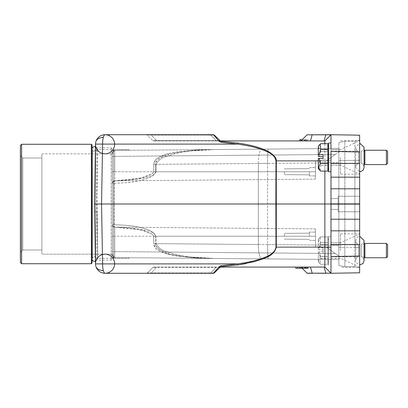 <?xml version="1.0" encoding="UTF-8"?>
<svg xmlns="http://www.w3.org/2000/svg" width="408" height="408" viewBox="0 0 408 408"><rect width="100%" height="100%" fill="white"/><g stroke="black" fill="none" stroke-linecap="round" stroke-linejoin="round"><path stroke-width="0.31" stroke-dasharray="2.04 1.53" d="M301.471 267.072L308.045 267.072L299.681 267.072L308.045 267.072L299.681 267.072L308.045 267.072L299.681 267.072L308.045 267.072L299.681 267.072L306.872 267.072L299.681 267.072L299.681 268.265L299.681 267.072L299.681 268.265L299.681 267.072L299.681 268.265L308.045 268.265L299.681 268.265L308.045 268.265L299.681 268.265L308.045 268.265L299.681 268.265L306.872 268.265L299.681 268.265L306.872 268.265L299.681 268.265L299.681 267.072L299.681 268.265L299.681 267.072L299.681 268.265L308.045 268.265L301.471 268.265L301.471 267.072L308.045 267.072L300.691 267.072L308.045 267.072L308.045 268.265L301.471 268.265M306.245 267.072L299.681 267.072L299.681 268.265L299.681 267.072L299.681 268.265L299.681 267.072L306.245 267.072L306.245 268.265M295.775 267.072L307.709 267.072L307.673 268.265L295.775 268.265L307.698 268.265L295.775 268.265L295.775 267.072L324.865 267.072L324.115 267.072L324.865 267.072L330.76 272.967M216.464 267.072L156.856 267.072L216.464 267.072L216.24 267.413L220.014 267.403L220.845 267.072L220.014 267.403L156.636 267.424L156.856 267.072L153.729 267.072L156.856 267.072L156.636 267.424L152.883 267.418L153.729 267.072L152.883 267.424L147.37 272.932L152.883 267.424L216.245 267.424L210.518 272.932L214.261 272.947L210.518 272.932L210.304 273.284L213.43 273.284L105.06 273.284A9.557 2.474 90 0 1 103.326 270.545A9.557 2.474 90 0 1 102.587 263.894L95.508 263.894A9.557 9.557 0 0 0 105.06 273.284L213.435 273.284L210.304 273.284L216.459 267.072M310.437 267.072L324.115 267.072L300.971 267.072L310.437 267.072L312.197 273.187L325.87 273.284L307.086 273.284M307.673 267.072L299.681 267.072M307.086 134.716L330.98 134.716L324.865 140.928L324.865 160.88L330.98 160.772L330.98 143.081L330.98 171.748L330.98 148.527L338.864 148.456L114.745 150.414L338.864 148.456L268.398 149.073L338.864 148.456L338.864 151.919L338.864 148.456L213.619 149.552C191.276 150.149 176.333 152.271 168.779 155.917L168.346 154.244C183.223 150.858 198.314 149.292 213.619 149.552L338.864 148.456L338.864 162.782L338.864 148.456L268.398 149.073A14.336 0.938 -90.5 0 0 267.587 163.409L267.587 244.591L338.864 245.218L338.864 162.782L338.864 259.544L213.619 258.448C198.314 258.708 183.223 257.142 168.346 253.756L168.157 254.368L168.346 253.756C159.242 250.277 154.953 246.906 155.474 243.637L156.07 243.637C158.523 248.304 162.761 251.119 168.779 252.083L335.315 253.536L338.864 256.081L335.315 253.536L338.864 256.081L338.864 259.544L338.864 245.218L155.474 243.637L155.474 236.252L153.704 236.252L153.704 243.637L156.07 243.637C158.534 248.309 162.766 251.124 168.779 252.083L168.346 253.756L168.779 252.083C177.261 255.551 189.975 257.999 213.619 258.448C198.314 258.703 183.223 257.137 168.346 253.756C162.506 251.481 159.304 249.905 158.738 249.028C157.493 248.416 154.856 244.412 155.474 243.637L155.474 236.252C154.739 232.04 149.471 230.168 144.661 228.613C138.312 226.884 137.853 226.914 132.595 226.073L125.363 225.257L114.148 224.737L114.317 181.57A2.387 1.642 -166 0 0 112.45 182.682A2.387 1.642 -166 0 1 112.45 182.682A2.387 1.642 -166 0 1 114.317 181.57L114.745 180.877A2.387 2.387 0 0 0 112.379 183.263L112.379 228.954L112.379 183.263L114.148 183.263L112.379 183.263A2.387 2.387 0 0 1 114.745 180.877L114.148 183.263L114.317 226.43A2.387 1.642 -14 0 1 112.45 225.318A2.387 1.642 -14 0 0 114.317 226.43L114.148 224.737C132.564 225.338 135.645 226.307 145.834 228.98C150.394 230.576 154.632 232.239 155.474 236.252L156.07 236.252C152.893 230.275 143.376 230.117 136.797 228.669L114.745 227.123L114.317 226.43L114.745 227.123L114.745 251.614L335.315 253.536L114.745 251.614L114.745 257.586L112.975 256.775L114.745 257.586L112.379 255.199L112.975 256.775L112.379 255.199L112.379 152.801L112.975 151.225L112.379 152.801L112.379 224.737L114.148 224.737L112.379 224.737A2.387 2.387 180 0 0 114.745 227.123A2.387 2.387 180 0 1 112.379 224.737L112.379 255.199C112.939 257.055 113.725 257.851 114.745 257.586L213.619 258.448C202.47 258.193 194.376 257.678 189.343 256.902C180.101 255.704 173.247 254.102 168.779 252.083L335.315 253.536L326.201 247.003L338.864 256.081L338.864 259.544L213.619 258.448L338.864 259.544L330.98 259.473L330.98 134.813L324.865 140.928L330.98 134.813L307.086 134.813L300.971 140.928L308.045 140.928L299.681 140.928L308.045 140.928L299.681 140.928L308.045 140.928L305.51 140.928L305.51 139.735L305.51 140.928L308.045 140.928L308.045 139.735L299.681 139.735L299.681 140.928L308.045 140.928L308.045 139.735L299.681 139.735L299.681 140.928L299.681 139.735L308.045 139.735L299.681 139.735L308.045 139.735L301.471 139.735L301.471 140.928L308.045 140.928L308.045 139.735L301.471 139.735M300.558 140.928L304.613 140.928L300.563 140.928L300.563 139.735L304.613 139.735L300.558 139.735M304.613 140.928L304.613 139.735L304.613 140.928M301.471 140.928L308.045 140.928L308.045 139.735L308.045 140.928L299.681 140.928L306.872 140.928L299.681 140.928L299.681 139.735L299.681 140.928L308.045 140.928L308.045 139.735L308.045 140.928L308.045 139.735L300.696 139.735L300.696 140.928L308.045 140.928L308.045 139.735L308.045 140.928L308.045 139.735L302.165 139.735M299.681 140.928L299.681 139.735L299.681 140.928L299.681 139.735L299.681 140.928L299.681 139.735L299.681 140.928L299.681 139.735L299.681 140.928L306.872 140.928L306.872 139.735L306.872 140.928L299.681 140.928M306.245 140.928L306.245 139.735M300.691 139.735L308.045 139.735L308.045 140.928L308.045 139.735L308.045 140.928L300.691 140.928M305.332 140.928L305.332 139.735M308.045 267.072L308.045 268.265L300.696 268.265L308.045 268.265L308.045 267.072M300.558 267.072L304.613 267.072L300.563 267.072L300.563 268.265L304.613 268.265L300.558 268.265M304.613 267.072L304.613 268.265L304.613 267.072M305.51 267.072L305.51 268.265L305.51 267.072M305.332 267.072L305.332 268.265M306.872 267.072L306.872 268.265L306.872 267.072M300.696 268.265L300.696 267.072M327.874 244.627L320.708 244.627C318.362 242.051 318.362 239.476 320.708 236.905L327.874 236.895L327.874 264.287L327.874 236.89L320.708 236.89L320.183 237.374L320.708 242.689L327.874 242.689M320.708 242.689L327.874 242.847M327.874 256.545L320.708 256.545L319.066 251.512L323.095 251.512L323.095 247.702L323.095 249.66L319.066 249.66L320.708 244.627M320.708 244.805L327.874 244.805M320.708 256.545C318.362 259.121 318.362 261.696 320.708 264.272L327.874 264.277L320.708 264.287L320.183 263.798L320.708 258.325L327.874 258.325M320.708 258.488L327.874 258.488M320.708 256.367L327.874 256.367M318.317 251.578L318.317 261.936L318.317 251.578L319.066 251.512M323.095 251.512L323.095 253.47L319.066 253.47L320.708 258.325M319.066 253.47L318.317 253.409M323.095 249.66L323.095 253.47M318.317 249.599L318.317 239.241L318.317 249.599L319.066 249.66M323.095 247.702L318.317 247.768M319.066 247.702L320.708 242.847M327.874 262.252L327.874 238.879L327.874 262.252M328.588 261.538L328.588 239.598L328.588 261.538M328.588 236.298L328.588 264.92L328.588 236.298M246.259 263.522L268.03 256.571L273.977 252.261L276.287 247.121L276.185 204L330.98 204L330.98 264.92L328.588 264.92M320.708 143.728L327.874 143.728L327.874 151.455L320.708 151.455C318.362 148.879 318.362 146.304 320.708 143.728M319.066 156.488L320.708 151.455M327.874 151.455L327.874 165.153L320.708 165.153L327.874 165.311L327.874 171.11M320.708 151.633L327.874 151.633M320.183 170.626L320.708 165.311M318.317 158.401L318.317 160.232L319.066 160.298L320.708 165.153M323.095 158.34L323.095 160.298L319.066 160.298M323.095 154.53L323.095 160.298M318.317 156.422L318.317 146.105M327.874 169.08L327.874 145.707L327.874 169.08M328.588 168.366L328.588 146.421L328.588 168.366M328.588 171.748L328.588 143.081M154.387 140.928L152.883 140.576L153.729 140.928L220.845 140.928L221.315 141.352L220.019 140.597L216.24 140.587L220.014 140.597L214.261 135.053L210.518 135.068L214.261 135.053L220.019 140.597L220.845 140.928L220.014 140.597L220.83 140.928L216.464 140.928L216.245 140.576L156.636 140.576L156.856 140.928L156.636 140.576L152.883 140.581L146.64 134.716M221.009 142.275L221.315 141.352L237.9 143.06C244.637 143.805 252.664 145.702 261.982 148.752C267.515 150.863 275.436 154.188 276.287 160.88L324.865 160.88L324.865 267.072M324.865 140.928L220.83 140.928L220.259 140.826L214.261 135.053L213.435 134.716L210.304 134.716L213.435 134.716L219.137 141.316L220.259 140.826L216.75 137.45M149.634 134.716L150.909 134.716L151.128 135.068L147.37 135.068L146.538 134.716M154.076 140.928L216.663 140.928L210.304 134.716L216.245 140.576L152.883 140.576M20.4 155.621L22.787 158.008L22.787 249.992L20.4 252.379L22.787 249.992L22.787 158.008L20.4 155.621M41.902 158.008L22.787 158.008L22.787 249.992L41.902 249.992L41.902 158.008L41.902 249.992L41.902 158.008L41.902 249.992L22.787 249.992L22.787 158.008L41.902 158.008M129.101 257.713L129.101 258.351L129.101 257.713L129.101 258.351L129.101 257.713L114.745 257.586L129.101 257.713M129.101 150.287L129.101 149.649L129.101 150.287L114.745 150.414L114.745 156.386L335.315 154.464L326.201 160.997L338.864 151.919L326.201 160.997L335.315 154.464L168.779 155.917C162.761 156.881 158.528 159.696 156.07 164.363C158.534 159.691 162.766 156.876 168.779 155.917L335.315 154.464L112.379 156.386L114.745 156.386L114.745 180.877L136.797 179.331C143.376 177.883 152.893 177.72 156.07 171.748C152.893 177.725 143.376 177.883 136.797 179.331L114.745 180.877L114.745 171.748L315.45 171.748L315.45 175.93L315.45 160.997L326.201 160.997L315.45 160.997L326.201 160.997L315.45 160.997L315.45 179.122L315.45 160.997L315.45 179.122L315.45 171.748L156.07 171.748L156.07 164.363L156.07 171.748L315.45 171.748L114.745 171.748L114.745 150.414L129.101 150.287L129.101 149.649L129.101 150.287L114.745 150.414L112.975 151.225L114.745 150.414L129.101 150.287M112.379 250.002L112.379 251.614L114.745 251.614L114.745 257.586L113.113 256.918L112.379 255.291L112.379 236.252L114.745 236.252L112.379 236.252L112.379 251.614L112.379 236.252L112.379 251.614L114.745 251.614L114.745 236.252L315.45 236.252L156.07 236.252L156.07 243.637L156.07 236.252L315.45 236.252L315.45 228.878L315.45 247.003L326.201 247.003L315.45 247.003L315.45 228.878L315.45 247.003L326.201 247.003L315.45 247.003L315.45 232.07L315.45 240.434L315.45 236.252L114.745 236.252L114.745 227.123L136.797 228.669C143.376 230.117 152.893 230.28 156.07 236.252L153.704 236.252L153.704 243.637C154.091 246.049 154.785 247.605 155.79 248.294C158.972 251.104 163.088 253.139 168.152 254.383L177.715 256.214L213.619 258.448L177.715 256.214L168.152 254.383C160.915 252.154 156.575 249.869 155.127 247.529L153.704 243.637L258.346 244.535A14.336 3.708 90.5 0 0 261.931 258.871A14.336 3.708 90.5 0 1 258.346 244.535L267.587 244.591A14.336 0.938 -89.5 0 0 268.398 258.927A14.336 0.938 -89.5 0 1 267.587 244.591L267.587 163.409L258.346 163.465A14.336 3.708 89.5 0 1 261.931 149.129A14.336 3.708 89.5 0 0 258.346 163.465L155.474 164.363C154.953 161.094 159.242 157.723 168.346 154.244L168.779 155.917C173.247 153.898 180.106 152.296 189.343 151.098C194.376 150.322 202.47 149.807 213.619 149.552C198.314 149.297 183.223 150.863 168.346 154.244C162.506 156.519 159.304 158.095 158.738 158.972C157.493 159.584 154.856 163.588 155.474 164.363L153.704 164.363C154.091 161.951 154.785 160.395 155.79 159.706C158.972 156.896 163.088 154.861 168.152 153.617C160.915 155.846 156.575 158.131 155.127 160.471L153.704 164.363L153.704 171.748L153.704 164.363L258.346 163.465L258.346 244.535L258.346 163.465L338.864 162.782L267.587 163.409A14.336 0.938 -90.5 0 1 268.398 149.073M309.478 171.748L309.478 175.879L309.478 171.748M284.391 171.748L284.391 174.634L284.391 171.748M338.864 148.456L338.864 151.919L338.864 148.456L268.469 149.073M114.148 183.263L125.363 182.743L132.595 181.927C137.853 181.086 138.312 181.116 144.661 179.387C149.471 177.832 154.739 175.96 155.474 171.748L153.704 171.748L156.07 171.748L153.704 171.748L155.474 171.748L155.474 164.363L155.474 171.748C154.642 175.756 150.374 177.434 145.834 179.02C135.64 181.693 132.564 182.662 114.148 183.263M309.478 236.252L309.478 232.121L309.478 236.252M284.391 236.252L284.391 233.366L284.391 236.252M270.57 258.947L338.864 259.544L268.398 258.927L338.864 259.544L338.864 256.081L338.864 259.544L114.745 257.586C112.379 255.928 111.588 255.046 112.379 254.944M359.647 250.589L359.647 233.866L359.647 250.589M340.537 250.589L340.537 233.866L340.537 250.589M330.98 151.2L330.98 163.623L330.98 151.2L358.494 151.2L358.494 163.623L358.494 151.2C356.735 150.476 355.801 149.16 355.705 147.257L355.705 167.566L355.705 147.257L359.652 143.086L359.647 211.762L359.647 196.238L338.145 196.238L338.145 204L359.647 204L338.145 204L338.145 198.625L338.145 209.375L338.145 196.238L359.647 196.238L359.647 204L359.647 196.238L338.145 196.238L338.145 211.762L359.647 211.762L338.145 211.762L359.647 211.762L359.647 204L359.647 211.762L338.145 211.762L338.145 204L359.647 204L338.145 204L338.145 209.375L338.145 196.238L359.647 196.238L359.647 256.056L330.98 256.555L330.98 250.589L330.98 258.351L330.98 242.821L330.98 258.351L340.537 258.432M359.647 157.411L359.647 174.134L359.647 157.411M340.537 157.411L340.537 174.134L340.537 157.411M330.98 157.411L330.98 165.179L330.98 157.411M338.145 204L338.145 211.762L338.145 204M363.946 244.397L363.946 256.8L363.946 244.397M361.279 256.78L361.279 244.377L361.279 256.78M386.407 243.418L386.407 257.754M364.905 257.754L364.905 243.443M358.494 256.78L358.494 244.377L358.494 256.78M330.98 244.397L330.98 256.8L330.98 244.397M330.98 250.589L330.98 242.821L330.98 250.589M363.946 151.22L363.946 163.623L363.946 151.22M361.279 163.603L361.279 151.2L361.279 163.603M386.407 150.246L386.407 164.582M364.905 164.582L364.905 150.272M359.647 135.181L357.408 135.181L359.647 135.181M359.647 256.056L359.647 264.914L356.138 262.594L355.705 260.743L355.705 240.434L355.705 260.743C355.801 258.84 356.735 257.524 358.494 256.8L330.98 256.8M359.647 267.607L359.647 272.784M325.87 273.284L330.98 273.284L330.98 268.107M324.865 171.11L324.865 160.88L330.98 160.772L330.98 204L330.98 151.445L359.647 151.934M330.98 144.034L330.98 139.888M357.408 135.181L336.044 134.803L357.408 135.181M359.647 247.6L359.647 139.975L359.647 247.6L354.868 247.6L354.868 160.4L354.868 266.715L354.868 247.6L344.837 247.6L344.837 141.285L338.864 142.484L344.837 141.285L354.868 141.285L354.868 160.4L354.868 141.285L344.837 141.285L344.837 160.4L359.647 160.4L338.864 160.4L338.864 142.484L338.864 265.516L344.837 266.715L338.864 265.516L338.864 160.4L344.837 160.4L344.837 266.715L354.868 266.715L344.837 266.715L344.837 247.6L359.647 247.6M359.647 139.975L354.868 141.285L359.647 139.975M359.647 268.025L354.868 266.715L359.647 268.025M112.379 228.954L112.379 232.514M112.379 156.386L112.379 179.046M112.975 151.225L112.975 149.649L112.975 151.225M112.379 152.801C112.939 150.94 113.725 150.144 114.745 150.414L112.379 152.801C112.939 150.945 113.725 150.149 114.745 150.414C111.675 151.297 112.44 153.607 112.379 153.056C111.588 152.954 112.379 152.077 114.745 150.414L112.379 152.801M112.379 255.199C112.939 257.06 113.725 257.856 114.745 257.586L112.379 255.199M95.508 263.894L94.462 204L96.849 204L97.828 149.649L129.101 149.649L112.975 149.649L113.572 150.246L113.572 257.754L113.572 150.246L113.572 257.754L112.975 258.351L112.975 256.775L112.975 258.351L129.101 258.351L97.838 258.351L96.987 211.497L94.6 211.869L95.452 260.778L97.843 258.351M113.572 152.633L113.572 255.367L113.572 152.633L112.379 153.831L113.572 152.633L113.572 255.367L112.379 254.169L112.379 153.831L112.379 254.169L41.902 254.169L41.902 153.831L41.902 254.169L41.902 153.831L112.379 153.831L41.902 153.831L41.902 254.169L112.379 254.169L112.379 153.831L112.379 254.169L113.572 255.367L113.572 152.633M21.593 263.726L21.593 144.274L21.593 263.726L21.593 144.274L91.356 144.274L91.356 263.726L91.356 144.274L91.356 263.726L21.593 263.726M92.07 149.053L92.07 258.947L92.07 149.053A2.387 2.387 0 0 0 92.392 150.246L92.392 257.754L92.07 257.754L92.07 150.246L92.07 257.754L92.07 150.246L92.392 150.246L92.392 257.754A2.387 2.387 0 0 0 92.07 258.947A2.387 2.387 0 0 1 94.462 256.561A2.387 2.387 0 0 1 96.849 258.947L96.849 149.053A2.387 2.387 0 0 1 94.462 151.439A2.387 2.387 0 0 1 92.07 149.053L92.07 258.947M95.508 144.106L102.587 144.106A9.557 2.474 90 0 1 103.326 137.455A9.557 2.474 90 0 1 105.06 134.716A9.557 9.557 0 0 0 95.508 144.106L94.6 196.131L96.997 196.503M94.661 215.582L95.457 261.12L94.462 204L95.457 146.88L94.661 192.423M237.9 143.06L237.589 144.106C252.236 146.248 257.698 147.89 265.348 150.889C271.708 153.342 275.252 156.672 275.976 160.88L276.287 160.88L276.185 204L94.478 204L95.447 147.359L94.478 204L96.859 204L97.838 258.218L96.982 196.503M95.447 147.227L94.605 196.131M220.845 267.072L221.315 266.648L221.009 265.73L219.137 266.684L213.109 273.284M149.032 273.284L146.732 273.284M146.533 273.284L147.37 272.932L151.128 272.932L147.37 272.932L146.538 273.284M146.666 134.716L147.37 135.068L210.518 135.068L151.128 135.068L156.636 140.576L150.909 134.716L149.823 134.716M149.032 134.716L146.732 134.716M146.533 134.716L147.359 135.063M105.06 134.716L213.109 134.716M94.478 204L94.605 211.869M221.315 266.648L237.9 264.94L237.589 263.894C252.251 261.712 257.494 260.217 265.521 257.04C271.805 254.556 275.293 251.251 275.976 247.121L275.976 160.88M300.971 267.072L307.086 273.187L312.197 273.284M216.566 270.728L220.259 267.174L220.83 267.072L220.024 267.398L214.261 272.947L220.019 267.403M219.137 266.684L220.376 267.072M214.261 272.952L213.328 273.284M151.128 272.932L150.909 273.284L151.128 272.932L210.518 272.932L151.128 272.932L156.636 267.424L151.128 272.932M214.261 135.048L213.328 134.716L214.261 135.053M275.976 247.121L330.98 247.228L330.98 204M318.317 160.88L324.865 160.88L324.865 143.713M307.673 268.265L300.824 268.265L300.824 267.072L300.824 268.265L299.681 268.265M307.663 268.265L307.663 267.072M305.837 268.265L305.837 267.072L305.847 268.265M302.629 268.265L302.629 267.072L302.629 268.265M295.8 268.265L295.8 267.072M305.893 268.265L305.893 267.072L305.888 268.265M297.6 268.265L297.6 267.072M94.462 261.339A2.387 2.387 0 0 0 96.849 258.947L96.849 149.053A2.387 2.387 0 0 0 94.462 146.661M95.656 257.754L95.656 150.246L92.07 150.246L92.07 257.754L95.656 257.754L95.656 150.246M95.656 147.859L95.656 260.141L95.656 147.859L111.185 147.859L111.185 260.141L111.185 147.859L113.572 150.246L113.572 257.754L111.185 260.141L95.656 260.141M92.07 263.012L91.356 263.726M92.07 144.988L91.356 144.274M92.07 150.246L92.07 257.754M302.16 140.928L302.16 139.735M302.292 139.735L302.292 140.928M305.164 139.735L305.164 140.928M301.675 140.928L301.675 139.735M305.056 140.928L305.056 139.735M303.914 139.735L303.914 140.928M302.16 267.072L302.16 268.265M302.292 268.265L302.292 267.072M305.164 268.265L305.164 267.072M301.675 267.072L301.675 268.265M305.056 267.072L305.056 268.265M303.914 268.265L303.914 267.072M112.379 171.748L114.745 171.748L112.379 171.748M112.45 225.318A2.387 1.642 -14 0 1 112.45 225.313A2.387 1.642 -14 0 0 112.45 225.318A2.387 2.387 0 0 0 114.745 227.123L114.745 227.123C113.307 226.976 112.516 226.18 112.379 224.737A2.387 2.387 0 0 0 114.745 227.123L129.744 228.031L144.366 230.831L150.72 233.366C152.587 234.427 153.581 235.391 153.704 236.252L153.219 235.268L151.45 233.804L140.668 229.862L114.745 227.123C113.307 226.976 112.516 226.18 112.379 224.737A2.387 2.387 0 0 0 112.45 225.318M268.398 258.927L261.931 258.871M112.45 182.682A2.387 1.642 -166 0 0 112.45 182.687A2.387 2.387 0 0 0 112.379 183.263C113.393 181.045 114.184 180.249 114.745 180.877A2.387 2.387 0 0 0 112.379 183.263C112.532 181.81 113.322 181.014 114.745 180.877L129.744 179.969L144.366 177.169L150.72 174.634C152.587 173.573 153.581 172.609 153.704 171.748L153.704 164.363L153.704 171.748L153.219 172.732L151.45 174.196L140.668 178.138L114.745 180.877A2.387 2.387 0 0 0 112.45 182.682M330.98 244.611L359.647 244.611M330.98 230.826L359.647 230.826M330.98 219.213L359.647 219.213M330.98 188.787L359.647 188.787M330.98 177.174L359.647 177.174M359.647 163.389L330.98 163.389M338.864 247.6L344.837 247.6L338.864 247.6M95.819 141.841A9.557 6.584 -165.2 0 1 103.326 137.455M95.819 266.159A9.557 6.584 165.2 0 0 103.326 270.545M237.589 263.894L102.587 263.894L101.541 204L102.587 144.106L237.589 144.106M325.87 273.187L324.115 267.072M312.197 134.716L310.437 140.928M324.115 140.928L325.87 134.716M318.317 261.936L320.183 263.798M318.317 239.241L320.183 237.374M328.588 239.598L327.874 238.879M328.588 261.579L327.874 262.293M330.98 236.252L328.588 236.252M219.076 140.928L220.402 140.928M155.484 140.928L155.173 140.928M220.356 140.928L219.269 140.928M213.619 149.552L177.715 151.786L168.152 153.617L177.715 151.786L213.619 149.552M284.391 174.634L309.478 174.854L284.391 174.634M284.391 168.861L309.478 168.642L284.391 168.861M309.478 175.879L315.45 175.93L309.478 175.879M309.478 167.617L315.45 167.566L309.478 167.617M315.45 179.122L114.745 180.877L315.45 179.122M153.704 243.637L153.704 236.252L153.704 243.637M284.391 239.139L309.478 239.358L284.391 239.139M284.391 233.366L309.478 233.147L284.391 233.366M309.478 240.383L315.45 240.434L309.478 240.383M309.478 232.121L315.45 232.07L309.478 232.121M315.45 228.878L114.745 227.123L315.45 228.878M268.479 149.073L330.98 148.527M330.98 258.351L340.537 258.351L359.647 267.311L340.537 267.311M340.537 233.866L359.647 233.866L340.537 242.821L330.98 242.821L340.537 242.74M340.537 165.26L330.98 165.179L340.537 165.179L359.647 174.134L340.537 174.134M340.537 140.689L359.647 140.689L340.537 149.649L330.98 149.649L340.537 149.568M338.145 198.625L330.98 198.625L338.145 198.625M338.145 209.375L330.98 209.375L338.145 209.375M364.069 240.434C363.972 242.337 363.038 243.647 361.279 244.377L364.069 244.254L364.069 256.918L361.279 256.8C363.038 257.524 363.972 258.84 364.069 260.743M330.98 244.377L358.494 244.377C356.735 243.647 355.801 242.337 355.705 240.434L357.428 237.053L359.647 236.257M364.069 147.257C363.972 149.16 363.038 150.476 361.279 151.2L364.069 151.082L364.069 163.746L361.279 163.623C363.038 164.353 363.972 165.663 364.069 167.566M330.98 163.623L358.494 163.623C356.735 164.353 355.801 165.663 355.705 167.566L359.647 171.743M330.98 259.473L114.745 257.586M97.823 149.654L95.447 147.222M220.356 267.072L219.269 267.072M219.076 267.072L220.402 267.072M154.102 267.072L152.888 267.413L154.387 267.072M154.749 267.072L155.173 267.072M152.883 267.424L147.37 272.932M214.506 272.717L215.378 271.871M211.778 273.284L210.339 273.284M146.824 273.284L149.109 273.284M210.329 273.284L211.619 273.284M211.778 134.716L210.339 134.716M146.824 134.716L149.109 134.716M210.329 134.716L211.619 134.716M215.353 136.104L214.506 135.288M297.544 268.265L297.544 267.072M307.698 268.265L307.698 267.072L307.709 268.265M297.554 268.265L297.554 267.072"/><path stroke-width="0.61" d="M297.59 267.072L308.045 267.072L308.045 268.265L297.59 268.265L297.59 267.072L220.845 267.072L221.315 266.648L220.259 267.174L214.261 272.947L213.435 273.284L219.137 266.684L221.009 265.73L237.589 263.894L221.009 265.73L221.315 266.648L237.9 264.94L246.259 263.522M330.98 264.92L330.98 273.187L325.87 273.187L330.98 273.187L324.865 267.072L220.845 267.072L220.019 267.403L220.845 267.072M302.165 139.735L299.681 139.735L299.681 140.928L300.971 140.928L307.086 134.813L330.98 134.813L330.98 143.081L328.588 143.081L328.588 171.748L330.98 171.748M299.681 267.072L299.681 268.265M327.874 171.11L320.708 171.11L327.874 171.105L327.874 143.713L320.708 143.713L320.183 144.203L320.708 149.512L327.874 149.512M320.708 149.512L327.874 149.675M327.874 163.373L320.708 163.373C318.362 165.949 318.362 168.524 320.708 171.095L318.317 168.759L318.317 160.232M327.874 163.195L320.708 163.373M320.708 163.195L319.066 158.34L318.317 158.401L318.317 168.759M319.066 158.34L323.095 158.34L323.095 154.53L318.317 154.591L318.317 156.422L323.095 156.488M318.317 146.105L318.317 154.591M319.066 154.53L320.708 149.675M330.98 139.561L330.98 143.081M216.566 137.272L220.259 140.826L219.137 141.316L221.009 142.275L219.137 141.316L213.435 134.716L214.261 135.053L220.259 140.826L221.315 141.352L220.845 140.928L324.865 140.928L330.98 134.716L359.647 135.181M220.259 140.826L220.845 140.928L220.259 140.826M20.4 252.379L20.4 155.621L20.4 252.379M330.98 148.527L330.98 144.034M330.98 259.473L330.98 268.107M330.98 258.351L330.98 273.284L359.647 272.784L330.98 273.284L330.98 247.228L324.865 247.121L324.865 171.11M387.6 244.637L387.6 256.561L387.6 244.637M386.407 257.754L386.407 243.418L364.905 243.418L364.905 257.754L386.407 257.754L387.6 256.561M364.905 243.443L364.069 244.254L364.069 240.434L359.647 236.257M387.6 151.46L387.6 163.384L387.6 151.46M386.407 164.582L386.407 150.246L364.905 150.246L364.905 164.582L386.407 164.582L387.6 163.384M364.905 150.272L364.069 151.082L364.069 147.257L359.652 143.086L359.647 135.216L357.408 135.181L358.999 135.206M364.069 240.434L364.069 260.743L362.952 263.583L359.647 264.914L359.647 267.607M330.98 134.716L307.086 134.813M359.647 272.784L359.647 135.216M359.647 151.944L330.98 151.445L330.98 256.555L359.647 256.056M91.356 144.274L21.593 144.274L20.4 145.467L20.4 262.533L20.4 145.467L21.593 144.274L21.593 263.726L20.4 262.533L21.593 263.726L91.356 263.726L91.356 144.274L92.07 144.988L92.07 149.053A2.387 2.387 0 0 1 94.462 146.661A2.387 2.387 0 0 0 92.07 149.053L92.07 150.246M92.07 257.754L92.07 263.012L92.07 258.947L92.07 263.012L91.356 263.726M92.07 263.012L92.07 144.988M94.518 204L101.541 204L102.587 144.106L95.508 144.106L94.518 204L95.508 263.894L102.587 263.894A9.557 2.474 90 0 0 103.326 270.545A9.557 2.474 90 0 0 105.06 273.284L213.435 273.284L105.06 273.284A9.557 9.557 0 0 1 95.508 263.894A9.557 9.557 0 0 0 95.819 266.159A9.557 6.584 -14.8 0 0 103.326 270.545M95.508 144.106A9.557 9.557 0 0 1 105.06 134.716A9.557 2.474 90 0 0 103.326 137.455A9.557 6.584 -165.2 0 0 95.819 141.841M150.909 273.284L210.299 273.284L150.909 273.284M149.328 273.284L149.629 273.284M149.823 273.284L149.139 273.284M95.457 146.88A2.387 2.387 0 0 0 94.462 146.661M92.07 149.053L92.07 258.947A2.387 2.387 0 0 0 95.457 261.12M237.589 263.894C252.236 261.752 257.698 260.11 265.348 257.116C271.708 254.663 275.247 251.333 275.976 247.121L275.879 204L101.541 204L102.587 263.894L237.589 263.894L237.9 264.94L254.582 261.605C262.512 258.891 273.987 256.78 276.287 247.121L276.287 160.88L275.976 160.88C275.298 156.754 271.815 153.444 265.521 150.96C257.479 147.778 252.246 146.288 237.589 144.106L221.009 142.27L237.589 144.106L102.587 144.106A9.557 2.474 90 0 1 103.326 137.455M213.435 134.716L105.06 134.716A9.557 9.557 0 0 0 96.788 149.053A9.557 9.557 0 0 0 113.337 149.053A9.557 9.557 0 0 0 105.06 134.716L213.476 134.716M150.909 134.716L210.299 134.716L150.909 134.716M149.328 134.716L149.634 134.716M149.823 134.716L149.139 134.716M307.086 273.187L302.165 268.265L307.086 273.187L330.98 273.187M307.086 273.284L312.197 273.284M325.87 273.284L312.197 273.187L310.437 267.072M216.75 270.55L220.259 267.174L214.261 272.947L213.43 273.284M219.137 266.684L220.259 267.174L221.315 266.648M275.976 160.88L275.879 204L330.98 204M237.589 144.106L237.9 143.06C248.38 144.677 250.884 145.452 255.127 146.543C258.789 147.487 262.778 148.951 267.087 150.934C270.881 152.694 276.767 157.009 276.287 160.88L318.317 160.88M237.9 143.06L221.315 141.352L221.009 142.27M324.865 267.072L324.865 247.121L275.976 247.121M324.865 143.713L324.865 140.928M297.59 268.265L295.79 268.265L295.79 267.072M295.79 268.265L295.764 267.072M92.07 258.947A2.387 2.387 0 0 0 94.462 261.339M20.4 262.533L20.4 145.467L20.4 262.533M330.98 163.389L359.647 163.389M330.98 177.174L359.647 177.174M330.98 188.787L359.647 188.787M359.647 203.893L330.98 203.893M330.98 204.107L359.647 204.107M330.98 219.224L359.647 219.224M330.98 230.826L359.647 230.826M359.647 244.611L330.98 244.611M324.115 267.072L325.87 273.187M325.87 134.716L324.115 140.928M310.437 140.928L312.197 134.716M318.317 146.064L320.183 144.203M328.588 146.421L327.874 145.707M328.588 168.402L327.874 169.121M387.6 244.616L386.407 243.418M364.069 260.743L364.069 256.918L364.905 257.754M387.6 151.439L386.407 150.246M364.069 147.257L364.069 167.566L364.069 163.746L364.905 164.582M359.647 171.743L360.626 171.681L363.248 170.049L364.069 167.566M105.06 273.284L105.06 273.284A9.557 9.557 0 0 0 113.337 258.947A9.557 9.557 0 0 0 96.788 258.947A9.557 9.557 0 0 0 105.06 273.284A9.557 9.557 0 0 1 95.819 266.159M213.328 273.284L214.261 272.947L213.109 273.284M215.353 271.901L214.506 272.712M214.506 135.283L215.383 136.129M214.256 135.043L213.109 134.716"/></g></svg>

